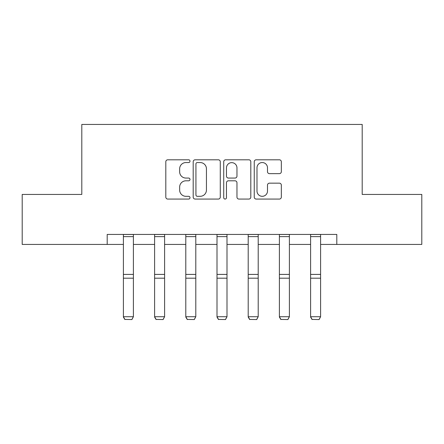<?xml version="1.0" encoding="UTF-8"?>
<svg xmlns="http://www.w3.org/2000/svg" width="444" height="444" viewBox="0 0 444 444"><rect width="100%" height="100%" fill="white"/><g stroke="black" fill="none" stroke-linecap="round" stroke-linejoin="round"><path stroke-width="0.67" d="M189.999 161.178A1.376 1.376 0 0 0 188.628 159.801L167.771 159.801A1.965 1.965 0 0 0 165.806 161.766L165.806 197.103A1.965 1.965 0 0 0 167.771 199.067L188.628 199.067A1.376 1.376 0 0 0 189.999 197.691A1.376 1.376 0 0 0 188.628 196.315L185.925 196.315A6.283 6.283 0 0 1 179.648 190.038L179.648 187.091A6.283 6.283 0 0 1 185.925 180.808L188.628 180.808A1.376 1.376 0 0 0 189.999 179.432A1.376 1.376 0 0 0 188.628 178.061L185.925 178.061A6.283 6.283 0 0 1 179.648 171.778L179.648 168.831A6.283 6.283 0 0 1 185.925 162.548L188.628 162.548A1.376 1.376 0 0 0 189.999 161.178M279.37 173.643A1.965 1.965 0 0 0 281.335 171.678L281.335 161.766A1.965 1.965 0 0 0 279.37 159.801L256.21 159.801A1.965 1.965 0 0 0 254.246 161.766L254.246 197.103A1.965 1.965 0 0 0 256.21 199.067L279.37 199.067A1.965 1.965 0 0 0 281.335 197.103L281.335 185.126A1.965 1.965 0 0 0 279.37 183.167L269.458 183.167A1.965 1.965 0 0 0 267.493 185.126L267.493 191.064A5.25 5.25 0 0 1 262.243 196.315A5.25 5.25 0 0 1 256.993 191.064L256.993 167.804A5.25 5.25 0 0 1 262.243 162.548A5.25 5.25 0 0 1 267.493 167.804L267.493 171.678A1.965 1.965 0 0 0 269.458 173.643L279.37 173.643M107.198 244.433L22.2 244.433L22.2 194.433L81.801 194.433L81.801 124.437L362.199 124.437L362.199 194.433L421.8 194.433L421.8 244.433L336.802 244.433L336.802 234.432L107.198 234.432L107.198 244.433L123.399 244.433M220.28 161.766A1.965 1.965 0 0 0 218.32 159.801L195.155 159.801A1.965 1.965 0 0 0 193.19 161.766L193.19 197.103A1.965 1.965 0 0 0 195.155 199.067L218.32 199.067A1.965 1.965 0 0 0 220.28 197.103L220.28 161.766M225.68 159.801L248.845 159.801A1.965 1.965 0 0 1 250.81 161.766L250.81 197.103A1.965 1.965 0 0 1 248.845 199.067L238.933 199.067A1.965 1.965 0 0 1 236.968 197.103L236.968 182.773A1.965 1.965 0 0 0 235.004 180.808L228.427 180.808A1.965 1.965 0 0 0 226.468 182.773L226.468 197.691A1.376 1.376 0 0 1 225.091 199.067A1.376 1.376 0 0 1 223.721 197.691L223.721 161.766A1.965 1.965 0 0 1 225.68 159.801M133.4 244.433L154.601 244.433M164.602 244.433L185.797 244.433M195.798 244.433L216.999 244.433M227.001 244.433L248.202 244.433M258.203 244.433L279.398 244.433M289.399 244.433L310.6 244.433M320.601 244.433L336.802 244.433M197.314 162.548A1.376 1.376 0 0 0 195.937 163.925L195.937 194.944A1.376 1.376 0 0 0 197.314 196.315L200.161 196.315A6.283 6.283 0 0 0 206.443 190.038L206.443 168.831A6.283 6.283 0 0 0 200.161 162.548L197.314 162.548M236.968 167.899A5.25 5.25 0 0 0 231.718 162.648A5.25 5.25 0 0 0 226.468 167.899L226.468 176.096A1.965 1.965 0 0 0 228.427 178.061L235.004 178.061A1.965 1.965 0 0 0 236.968 176.096L236.968 167.899M123.399 317.083L124.903 319.563L123.399 316.722L133.4 316.722L131.901 319.563L124.903 319.419L131.901 319.563M133.4 234.432L133.4 316.722L131.901 319.419M123.399 234.432L123.399 316.722L124.903 319.419M154.601 317.083L156.099 319.563L154.601 316.722L164.602 316.722L163.098 319.563L156.099 319.419L163.098 319.563M185.797 317.083L187.301 319.563L185.797 316.722L195.798 316.722L194.3 319.563L187.301 319.419L194.3 319.563M164.602 234.432L164.602 316.722L163.098 319.419M154.601 234.432L154.601 316.722L156.099 319.419M195.798 234.432L195.798 316.722L194.3 319.419M185.797 234.432L185.797 316.722L187.301 319.419M216.999 317.083L218.498 319.563L216.999 316.722L227.001 316.722L225.502 319.563L218.498 319.419L225.502 319.563M248.202 317.083L249.7 319.563L248.202 316.722L258.203 316.722L256.699 319.563L249.7 319.419L256.699 319.563M279.398 317.083L280.902 319.563L279.398 316.722L289.399 316.722L287.901 319.563L280.902 319.419L287.901 319.563M227.001 234.432L227.001 316.722L225.502 319.419M216.999 234.432L216.999 316.722L218.498 319.419M258.203 234.432L258.203 316.722L256.699 319.419M248.202 234.432L248.202 316.722L249.7 319.419M289.399 234.432L289.399 316.722L287.901 319.419M279.398 234.432L279.398 316.722L280.902 319.419M310.6 317.083L312.099 319.563L310.6 316.722L320.601 316.722L319.097 319.563L312.099 319.419L319.097 319.563M320.601 234.432L320.601 316.722L319.097 319.419M310.6 234.432L310.6 316.722L312.099 319.419M133.4 234.476L123.399 234.476M133.4 274.409L123.399 274.409M133.4 278.194L123.399 278.194M133.4 236.624L123.399 236.624M164.602 234.476L154.601 234.476M164.602 274.409L154.601 274.409M164.602 278.194L154.601 278.194M164.602 236.624L154.601 236.624M195.798 234.476L185.797 234.476M195.798 274.409L185.797 274.409M195.798 278.194L185.797 278.194M195.798 236.624L185.797 236.624M227.001 234.476L216.999 234.476M227.001 274.409L216.999 274.409M227.001 278.194L216.999 278.194M227.001 236.624L216.999 236.624M258.203 234.476L248.202 234.476M258.203 274.409L248.202 274.409M258.203 278.194L248.202 278.194M258.203 236.624L248.202 236.624M289.399 234.476L279.398 234.476M289.399 274.409L279.398 274.409M289.399 278.194L279.398 278.194M289.399 236.624L279.398 236.624M320.601 234.476L310.6 234.476M320.601 274.409L310.6 274.409M320.601 278.194L310.6 278.194M320.601 236.624L310.6 236.624"/></g></svg>
